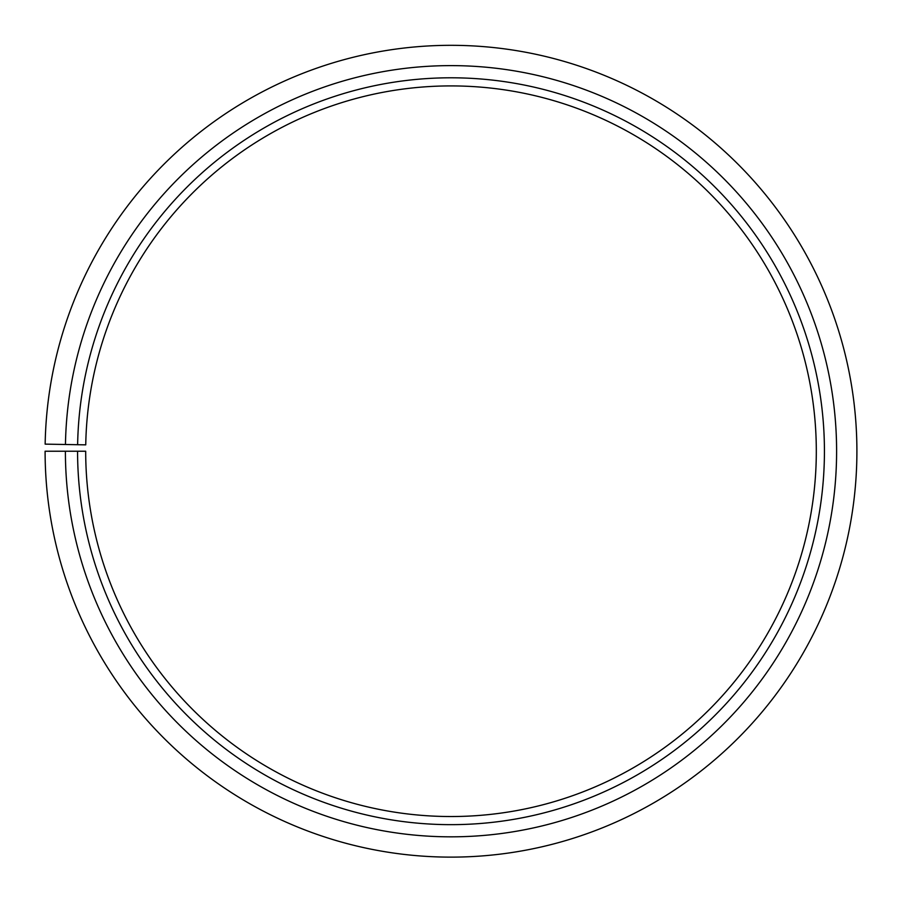 <?xml version="1.0" encoding="UTF-8"?>
<svg xmlns="http://www.w3.org/2000/svg" width="902" height="902" viewBox="0 0 902 902"><rect width="100%" height="100%" fill="white"/><g stroke="black" fill="none" stroke-linecap="round" stroke-linejoin="round"><path stroke-width="1.35" d="M816.31 451.225A365.31 365.31 0 0 0 454.191 85.927A365.31 365.31 0 0 0 85.746 444.844L77.628 444.709A373.428 373.428 0 0 1 454.258 77.809A373.428 373.428 0 0 1 824.428 451.225A373.428 373.428 0 0 1 451 824.653A373.428 373.428 0 0 1 77.572 451.225L85.69 451.225A365.31 365.31 0 0 0 451 816.535A365.31 365.31 0 0 0 816.31 451.225M65.451 444.494L45.156 444.134A405.9 405.9 0 0 1 454.54 45.337A405.9 405.9 0 0 1 856.9 451.225A405.9 405.9 0 0 1 451 857.125A405.9 405.9 0 0 1 45.1 451.225L65.395 451.225A385.605 385.605 0 0 0 451 836.831A385.605 385.605 0 0 0 836.605 451.225A385.605 385.605 0 0 0 454.36 65.632A385.605 385.605 0 0 0 65.451 444.494L77.628 444.709M65.395 451.225L77.572 451.225"/></g></svg>

